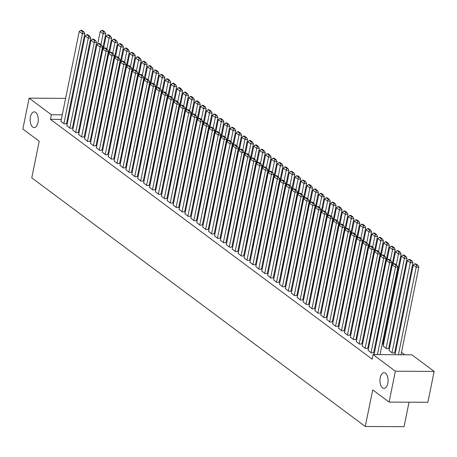 <?xml version="1.0" encoding="UTF-8"?>
<svg xmlns="http://www.w3.org/2000/svg" width="457" height="457" viewBox="0 0 457 457"><rect width="100%" height="100%" fill="white"/><g stroke="black" fill="none" stroke-linecap="round" stroke-linejoin="round"><path stroke-width="0.69" d="M380.235 377.699A7.843 4.062 90.3 0 1 384.057 372.678A7.843 4.062 90.3 0 1 387.793 383.337A7.843 4.062 90.3 0 1 383.971 388.364A7.843 4.062 90.3 0 1 380.235 377.699M30.419 116.901A7.843 4.062 90.3 0 1 34.246 111.874A7.843 4.062 90.3 0 1 37.982 122.539A7.843 4.062 90.3 0 1 34.161 127.56A7.843 4.062 90.3 0 1 30.419 116.901M404.765 354.769L401.509 352.347M396.276 348.445L395.602 347.943M390.369 344.041L389.695 343.538M384.463 339.637L383.789 339.134M411.883 354.809L434.15 371.41L395.368 371.204L373.095 354.598L411.883 354.809M395.368 371.204L389.084 402.08L427.866 402.291L434.15 371.41M409.044 402.189L404.062 426.689L365.274 426.478L31.767 177.83L39.211 141.236L22.85 129.034L29.134 98.158L65.614 98.358M71.143 100.774L71.823 101.277M77.05 105.179L77.73 105.681M82.957 109.583L83.637 110.086M389.078 350.393L392.283 353.033L394.608 352.827M368.113 350.279L371.318 352.918L373.643 352.713M382.795 344.018L383.092 344.235L382.172 344.23M356.3 341.47L359.505 344.11L361.83 343.904M371.135 335.427L370.359 335.427M344.487 332.662L347.691 335.301L350.016 335.095M359.322 326.624L358.545 326.618M332.673 323.853L335.878 326.492L338.203 326.287M347.509 317.815L346.732 317.809M320.86 315.044L324.064 317.684L326.389 317.478M335.695 309.006L334.912 309.001M309.046 306.236L312.245 308.881L314.576 308.675M323.876 300.198L323.099 300.192M297.227 297.427L300.432 300.072L302.757 299.866M312.062 291.389L311.286 291.383M285.414 288.624L288.618 291.263L290.943 291.058M300.249 282.58L299.472 282.58M273.6 279.815L276.805 282.455L279.13 282.249M288.436 273.772L287.659 273.772M261.787 271.007L264.991 273.646L267.316 273.44M276.622 264.969L275.845 264.963M249.973 262.198L253.178 264.837L255.503 264.632M264.809 256.16L264.032 256.154M238.16 253.389L241.365 256.029L243.69 255.823M252.995 247.351L252.218 247.346M226.346 244.581L229.551 247.226L231.876 247.02M241.182 238.543L240.405 238.537M214.533 235.772L217.738 238.417L220.063 238.211M229.368 229.734L228.591 229.728M202.719 226.969L205.924 229.608L208.249 229.403M217.555 220.925L216.778 220.925M190.906 218.16L194.111 220.8L196.436 220.594M205.741 212.117L204.965 212.117M179.093 209.352L182.292 211.991L184.622 211.785M193.922 203.314L193.145 203.308M167.273 200.543L170.478 203.182L172.803 202.977M182.109 194.505L181.332 194.499M155.46 191.734L158.665 194.374L160.99 194.168M170.295 185.696L169.518 185.691M143.647 182.926L146.851 185.571L149.176 185.365M158.482 176.888L157.705 176.882M131.833 174.123L135.038 176.762L137.363 176.556M146.668 168.079L145.892 168.073M120.02 165.314L123.224 167.953L125.549 167.748M134.855 159.27L134.078 159.27M108.206 156.505L111.411 159.145L113.736 158.939M123.042 150.462L122.265 150.462M96.393 147.697L99.597 150.336L101.922 150.13M111.228 141.659L110.451 141.653M84.579 138.888L87.784 141.527L90.109 141.322M99.415 132.85L98.638 132.844M72.766 130.079L75.971 132.719L78.296 132.513M87.601 124.041L86.824 124.036M60.952 121.271L64.157 123.916L66.482 123.71M81.717 119.505L80.94 119.5M74.925 119.471L74.148 119.466M68.127 119.431L67.35 119.426M61.335 119.397L50.47 119.334L372.164 359.173L373.095 354.598M66.859 125.675L70.064 128.32L72.389 128.109M93.508 128.446L92.731 128.44M78.673 134.484L81.877 137.123L84.202 136.917M105.321 137.254L104.544 137.249M90.486 143.292L93.691 145.932L96.016 145.726M117.135 146.057L116.358 146.057M102.299 152.101L105.504 154.74L107.829 154.535M128.948 154.866L128.171 154.866M114.113 160.91L117.318 163.549L119.643 163.343M140.762 163.675L139.985 163.669M125.926 169.718L129.131 172.358L131.456 172.152M152.575 172.483L151.798 172.478M137.74 178.521L140.945 181.166L143.27 180.961M164.389 181.292L163.612 181.286M149.553 187.33L152.758 189.975L155.083 189.764M176.202 190.101L175.425 190.095M161.367 196.139L164.571 198.778L166.896 198.572M188.016 198.909L187.239 198.904M173.186 204.947L176.385 207.587L178.71 207.381M199.835 207.712L199.052 207.712M184.999 213.756L188.204 216.395L190.529 216.19M211.648 216.521L210.871 216.521M196.813 222.565L200.017 225.204L202.342 224.998M223.462 225.33L222.685 225.324M208.626 231.373L211.831 234.013L214.156 233.807M235.275 234.138L234.498 234.133M220.44 240.176L223.644 242.821L225.969 242.616M247.088 242.947L246.312 242.941M232.253 248.985L235.458 251.63L237.783 251.419M258.902 251.756L258.125 251.75M244.067 257.794L247.271 260.433L249.596 260.227M270.715 260.564L269.938 260.559M255.88 266.602L259.085 269.242L261.41 269.036M282.529 269.367L281.752 269.367M267.693 275.411L270.898 278.05L273.223 277.845M294.342 278.176L293.565 278.176M279.507 284.22L282.712 286.859L285.037 286.653M306.156 286.985L305.379 286.979M291.32 293.028L294.525 295.668L296.85 295.462M317.969 295.793L317.192 295.788M303.134 301.831L306.339 304.476L308.664 304.271M329.783 304.602L329.006 304.596M314.953 310.64L318.158 313.285L320.483 313.074M341.602 313.411L340.825 313.405M326.766 319.449L329.971 322.088L332.296 321.882M353.415 322.219L352.638 322.214M338.58 328.257L341.785 330.897L344.11 330.691M365.229 331.022L364.452 331.022M350.393 337.066L353.598 339.705L355.923 339.5M377.042 339.831L376.265 339.831M362.207 345.875L365.411 348.514L367.736 348.308M383.172 345.989L386.376 348.628L388.701 348.423M50.47 119.334L51.401 114.764L29.134 98.158M389.084 402.08L372.718 389.884L365.274 426.478M82.648 114.93L81.872 114.924M75.856 114.896L75.079 114.89M69.058 114.856L68.282 114.856M62.261 114.821L51.401 114.764M60.907 121.493L79.221 31.464L82.174 33.664L84.796 33.681L83.871 31.859L81.803 30.316L80.752 30.311L82.82 31.853L83.871 31.859M66.436 123.927L84.796 33.681M63.86 123.693L82.82 31.853M80.752 30.311L79.221 31.464M87.401 124.041L105.761 33.795L103.139 33.778L100.94 44.586M97.627 44.163L100.186 31.579L101.717 30.425L103.785 31.967L104.836 31.973L102.768 30.43L101.717 30.425M103.785 31.967L103.139 33.778L100.186 31.579M104.836 31.973L105.761 33.795M66.813 125.898L85.128 35.869L88.081 38.068L90.703 38.085L89.778 36.263L87.71 34.721L86.659 34.715L88.727 36.257L89.778 36.263M72.343 128.331L90.703 38.085M69.767 128.097L88.727 36.257M86.659 34.715L85.128 35.869M72.72 130.296L91.034 40.273L93.988 42.472L96.61 42.49L95.684 40.667L93.616 39.125L92.565 39.119L94.633 40.662L95.684 40.667M78.25 132.736L96.61 42.49M75.673 132.501L94.633 40.662M92.565 39.119L91.034 40.273M93.308 128.446L111.668 38.199L109.046 38.182L106.847 48.99M103.533 48.568L106.093 35.983L107.624 34.829L109.691 36.371L110.743 36.377L108.675 34.835L107.624 34.829M109.691 36.371L109.046 38.182L106.093 35.983M110.743 36.377L111.668 38.199M99.215 132.85L117.575 42.604L114.953 42.587L112.753 53.395M109.44 52.972L111.999 40.387L113.53 39.233L115.598 40.776L116.649 40.782L114.581 39.239L113.53 39.233M115.598 40.776L114.953 42.587L111.999 40.387M116.649 40.782L117.575 42.604M78.627 134.701L96.941 44.677L99.894 46.877L102.517 46.894L101.591 45.072L99.523 43.529L98.472 43.524L100.54 45.066L101.591 45.072M84.157 137.14L102.517 46.894M81.58 136.906L100.54 45.066M98.472 43.524L96.941 44.677M84.534 139.105L102.848 49.082L105.801 51.281L108.423 51.298L107.498 49.476L105.43 47.934L104.379 47.928L106.447 49.47L107.498 49.476M90.063 141.539L108.423 51.298M87.487 141.31L106.447 49.47M104.379 47.928L102.848 49.082M105.121 137.249L123.481 47.008L120.859 46.991L118.66 57.799M115.347 57.376L117.906 44.792L119.437 43.638L121.505 45.18L122.556 45.186L120.488 43.644L119.437 43.638M121.505 45.18L120.859 46.991L117.906 44.792M122.556 45.186L123.481 47.008M111.028 141.653L129.388 51.413L126.766 51.395L124.567 62.203M121.254 61.775L123.813 49.196L125.344 48.042L127.412 49.584L128.463 49.59L126.395 48.048L125.344 48.042M127.412 49.584L126.766 51.395L123.813 49.196M128.463 49.59L129.388 51.413M90.44 143.509L108.755 53.486L111.708 55.685L114.33 55.703L113.405 53.88L111.337 52.338L110.291 52.332L112.353 53.875L113.405 53.88M95.97 145.943L114.33 55.703M93.394 145.714L112.353 53.875M110.291 52.332L108.755 53.486M116.935 146.057L135.295 55.811L132.673 55.8L130.479 66.608M127.16 66.179L129.719 53.6L131.256 52.446L133.318 53.989L134.369 53.995L132.302 52.452L131.256 52.446M133.318 53.989L132.673 55.8L129.719 53.6M134.369 53.995L135.295 55.811M96.347 147.914L114.661 57.89L117.615 60.09L120.237 60.107L119.311 58.285L117.243 56.742L116.198 56.737L118.266 58.279L119.311 58.285M101.877 150.347L120.237 60.107M99.3 150.119L118.266 58.279M116.198 56.737L114.661 57.89M122.842 150.462L141.202 60.215L138.58 60.204L136.386 71.012M133.067 70.584L135.626 57.999L137.163 56.851L139.225 58.393L140.276 58.399L138.208 56.857L137.163 56.851M139.225 58.393L138.58 60.204L135.626 57.999M140.276 58.399L141.202 60.215M102.254 152.318L120.574 62.295L123.527 64.494L126.143 64.506L125.218 62.689L123.15 61.147L122.105 61.141L124.173 62.683L125.218 62.689M107.783 154.752L126.143 64.506M105.207 154.523L124.173 62.683M122.105 61.141L120.574 62.295M108.16 156.722L126.48 66.693L129.434 68.898L132.05 68.91L131.125 67.093L129.057 65.551L128.011 65.545L130.079 67.088L131.125 67.093M113.69 159.156L132.05 68.91M111.114 158.922L130.079 67.088M128.011 65.545L126.48 66.693M114.067 161.127L132.387 71.098L135.341 73.303L137.957 73.314L137.031 71.492L134.964 69.955L133.918 69.95L135.986 71.486L137.031 71.492M119.597 163.56L137.957 73.314M117.021 163.326L135.986 71.486M133.918 69.95L132.387 71.098M119.974 165.531L138.294 75.502L141.247 77.707L143.864 77.719L142.938 75.896L140.87 74.36L139.825 74.354L141.893 75.891L142.938 75.896M125.504 167.965L143.864 77.719M122.927 167.73L141.893 75.891M139.825 74.354L138.294 75.502M125.881 169.935L144.201 79.906L147.154 82.111L149.77 82.123L148.845 80.301L146.777 78.764L145.732 78.758L147.8 80.295L148.845 80.301M131.41 172.369L149.77 82.123M128.834 172.135L147.8 80.295M145.732 78.758L144.201 79.906M131.787 174.34L150.107 84.311L153.061 86.516L155.683 86.527L154.752 84.705L152.684 83.163L151.638 83.157L153.706 84.699L154.752 84.705M137.317 176.773L155.683 86.527M134.741 176.539L153.706 84.699M151.638 83.157L150.107 84.311M137.694 178.744L156.014 88.715L158.967 90.92L161.589 90.932L160.658 89.109L158.59 87.567L157.545 87.561L159.613 89.104L160.658 89.109M143.224 181.178L161.589 90.932M140.647 180.943L159.613 89.104M157.545 87.561L156.014 88.715M143.601 183.148L161.921 93.119L164.874 95.319L167.496 95.336L166.565 93.514L164.497 91.971L163.452 91.966L165.52 93.508L166.565 93.514M149.131 185.582L167.496 95.336M146.56 185.348L165.52 93.508M163.452 91.966L161.921 93.119M149.513 187.553L167.828 97.524L170.781 99.723L173.403 99.74L172.472 97.918L170.404 96.376L169.358 96.37L171.426 97.912L172.472 97.918M155.043 189.986L173.403 99.74M152.467 189.752L171.426 97.912M169.358 96.37L167.828 97.524M128.748 154.866L147.108 64.62L144.492 64.608L142.293 75.416M138.974 74.988L141.533 62.403L143.07 61.255L145.137 62.798L146.183 62.803L144.115 61.261L143.07 61.255M145.137 62.798L144.492 64.608L141.533 62.403M146.183 62.803L147.108 64.62M134.655 159.27L153.015 69.024L150.399 69.013L148.199 79.821M144.88 79.392L147.445 66.808L148.976 65.659L151.044 67.196L152.09 67.202L150.022 65.665L148.976 65.659M151.044 67.196L150.399 69.013L147.445 66.808M152.09 67.202L153.015 69.024M140.562 163.675L158.922 73.428L156.305 73.417L154.106 84.225M150.787 83.797L153.352 71.212L154.883 70.064L156.951 71.6L157.996 71.606L155.928 70.07L154.883 70.064M156.951 71.6L156.305 73.417L153.352 71.212M157.996 71.606L158.922 73.428M146.469 168.079L164.828 77.833L162.212 77.821L160.013 88.629M156.694 88.201L159.259 75.616L160.79 74.462L162.858 76.005L163.903 76.011L161.835 74.468L160.79 74.462M162.858 76.005L162.212 77.821L159.259 75.616M163.903 76.011L164.828 77.833M152.375 172.483L170.735 82.237L168.119 82.226L165.92 93.028M162.601 92.605L165.166 80.021L166.696 78.867L168.764 80.409L169.81 80.415L167.742 78.872L166.696 78.867M168.764 80.409L168.119 82.226L165.166 80.021M169.81 80.415L170.735 82.237M158.282 176.888L176.642 86.641L174.026 86.63L171.826 97.432M168.513 97.01L171.072 84.425L172.603 83.271L174.671 84.813L175.717 84.819L173.649 83.277L172.603 83.271M174.671 84.813L174.026 86.63L171.072 84.425M175.717 84.819L176.642 86.641M164.189 181.292L182.554 91.046L179.932 91.029L177.733 101.837M174.42 101.414L176.979 88.829L178.51 87.675L180.578 89.218L181.623 89.224L179.555 87.681L178.51 87.675M180.578 89.218L179.932 91.029L176.979 88.829M181.623 89.224L182.554 91.046M170.095 185.696L188.461 95.45L185.839 95.433L183.64 106.241M180.326 105.818L182.886 93.234L184.417 92.08L186.485 93.622L187.53 93.628L185.462 92.085L184.417 92.08M186.485 93.622L185.839 95.433L182.886 93.234M187.53 93.628L188.461 95.45M176.008 190.101L194.368 99.855L191.746 99.837L189.546 110.645M186.233 110.223L188.792 97.638L190.323 96.484L192.391 98.026L193.437 98.032L191.369 96.49L190.323 96.484M192.391 98.026L191.746 99.837L188.792 97.638M193.437 98.032L194.368 99.855M155.42 191.951L173.734 101.928L176.688 104.127L179.31 104.145L178.379 102.322L176.316 100.78L175.265 100.774L177.333 102.317L178.379 102.322M160.95 194.391L179.31 104.145M158.373 194.156L177.333 102.317M175.265 100.774L173.734 101.928M181.915 194.505L200.275 104.259L197.653 104.242L195.453 115.05M192.14 114.627L194.699 102.042L196.23 100.888L198.298 102.431L199.343 102.437L197.281 100.894L196.23 100.888M198.298 102.431L197.653 104.242L194.699 102.042M199.343 102.437L200.275 104.259M161.327 196.356L179.641 106.332L182.594 108.532L185.216 108.549L184.291 106.727L182.223 105.184L181.172 105.179L183.24 106.721L184.291 106.727M166.856 198.795L185.216 108.549M164.28 198.561L183.24 106.721M181.172 105.179L179.641 106.332M187.821 198.904L206.181 108.663L203.559 108.646L201.36 119.454M198.047 119.031L200.606 106.447L202.137 105.293L204.205 106.835L205.25 106.841L203.188 105.299L202.137 105.293M204.205 106.835L203.559 108.646L200.606 106.447M205.25 106.841L206.181 108.663M167.233 200.76L185.548 110.737L188.501 112.936L191.123 112.953L190.198 111.131L188.13 109.589L187.079 109.583L189.147 111.125L190.198 111.131M172.763 203.194L191.123 112.953M170.187 202.965L189.147 111.125M187.079 109.583L185.548 110.737M193.728 203.308L212.088 113.068L209.466 113.05L207.267 123.858M203.953 123.43L206.513 110.851L208.044 109.697L210.111 111.24L211.163 111.245L209.095 109.703L208.044 109.697M210.111 111.24L209.466 113.05L206.513 110.851M211.163 111.245L212.088 113.068M173.14 205.164L191.454 115.141L194.408 117.34L197.03 117.358L196.104 115.535L194.036 113.993L192.985 113.987L195.053 115.53L196.104 115.535M178.67 207.598L197.03 117.358M176.094 207.369L195.053 115.53M192.985 113.987L191.454 115.141M199.635 207.712L217.995 117.466L215.373 117.455L213.173 128.263M209.86 127.834L212.419 115.255L213.95 114.101L216.018 115.644L217.069 115.65L215.001 114.107L213.95 114.101M216.018 115.644L215.373 117.455L212.419 115.255M217.069 115.65L217.995 117.466M179.047 209.569L197.361 119.545L200.315 121.745L202.937 121.762L202.011 119.94L199.943 118.397L198.892 118.392L200.96 119.934L202.011 119.94M184.577 212.002L202.937 121.762M182 211.774L200.96 119.934M198.892 118.392L197.361 119.545M205.541 212.117L223.901 121.87L221.279 121.859L219.08 132.667M215.767 132.239L218.326 119.654L219.857 118.506L221.925 120.048L222.976 120.054L220.908 118.512L219.857 118.506M221.925 120.048L221.279 121.859L218.326 119.654M222.976 120.054L223.901 121.87M184.954 213.973L203.268 123.95L206.221 126.149L208.843 126.161L207.918 124.344L205.85 122.802L204.799 122.796L206.867 124.338L207.918 124.344M190.483 216.407L208.843 126.161M187.907 216.178L206.867 124.338M204.799 122.796L203.268 123.95M211.448 216.521L229.808 126.275L227.186 126.263L224.987 137.071M221.674 136.643L224.233 124.058L225.764 122.91L227.832 124.453L228.883 124.458L226.815 122.916L225.764 122.91M227.832 124.453L227.186 126.263L224.233 124.058M228.883 124.458L229.808 126.275M190.86 218.377L209.175 128.348L212.128 130.553L214.75 130.565L213.825 128.748L211.757 127.206L210.706 127.2L212.773 128.743L213.825 128.748M196.39 220.811L214.75 130.565M193.814 220.577L212.773 128.743M210.706 127.2L209.175 128.348M217.355 220.925L235.715 130.679L233.093 130.668L230.894 141.476M227.58 141.047L230.139 128.463L231.67 127.314L233.738 128.851L234.789 128.857L232.722 127.32L231.67 127.314M233.738 128.851L233.093 130.668L230.139 128.463M234.789 128.857L235.715 130.679M196.767 222.782L215.081 132.753L218.035 134.958L220.657 134.969L219.731 133.147L217.663 131.61L216.612 131.605L218.68 133.141L219.731 133.147M202.297 225.215L220.657 134.969M199.72 224.981L218.68 133.141M216.612 131.605L215.081 132.753M223.262 225.33L241.622 135.083L239 135.072L236.8 145.88M233.487 145.452L236.046 132.867L237.577 131.719L239.645 133.255L240.696 133.261L238.628 131.725L237.577 131.719M239.645 133.255L239 135.072L236.046 132.867M240.696 133.261L241.622 135.083M202.674 227.186L220.988 137.157L223.941 139.362L226.563 139.374L225.638 137.551L223.57 136.015L222.519 136.009L224.587 137.546L225.638 137.551M208.203 229.62L226.563 139.374M205.627 229.385L224.587 137.546M222.519 136.009L220.988 137.157M229.168 229.734L247.528 139.488L244.906 139.476L242.707 150.284M239.394 149.856L241.953 137.271L243.484 136.117L245.552 137.66L246.603 137.666L244.535 136.123L243.484 136.117M245.552 137.66L244.906 139.476L241.953 137.271M246.603 137.666L247.528 139.488M208.581 231.59L226.895 141.561L229.848 143.766L232.47 143.778L231.545 141.956L229.477 140.419L228.426 140.413L230.494 141.95L231.545 141.956M214.11 234.024L232.47 143.778M211.534 233.79L230.494 141.95M228.426 140.413L226.895 141.561M235.075 234.138L253.435 143.892L250.813 143.881L248.614 154.683M245.3 154.26L247.86 141.676L249.391 140.522L251.459 142.064L252.51 142.07L250.442 140.528L249.391 140.522M251.459 142.064L250.813 143.881L247.86 141.676M252.51 142.07L253.435 143.892M214.487 235.995L232.802 145.966L235.755 148.171L238.377 148.182L237.451 146.36L235.384 144.818L234.332 144.812L236.4 146.354L237.451 146.36M220.017 238.428L238.377 148.182M217.441 238.194L236.4 146.354M234.332 144.812L232.802 145.966M240.982 238.543L259.342 148.297L256.72 148.279L254.52 159.087M251.207 158.665L253.766 146.08L255.297 144.926L257.365 146.469L258.416 146.474L256.348 144.932L255.297 144.926M257.365 146.469L256.72 148.279L253.766 146.08M258.416 146.474L259.342 148.297M220.394 240.399L238.708 150.37L241.662 152.575L244.284 152.587L243.358 150.764L241.29 149.222L240.245 149.216L242.307 150.759L243.358 150.764M225.924 242.833L244.284 152.587M223.347 242.598L242.307 150.759M240.245 149.216L238.708 150.37M246.889 242.947L265.249 152.701L262.626 152.684L260.433 163.492M257.114 163.069L259.673 150.484L261.21 149.33L263.272 150.873L264.323 150.879L262.255 149.336L261.21 149.33M263.272 150.873L262.626 152.684L259.673 150.484M264.323 150.879L265.249 152.701M226.301 244.803L244.615 154.774L247.568 156.974L250.19 156.991L249.265 155.169L247.197 153.626L246.152 153.621L248.214 155.163L249.265 155.169M231.83 247.237L250.19 156.991M229.254 247.003L248.214 155.163M246.152 153.621L244.615 154.774M252.795 247.351L271.155 157.105L268.533 157.088L266.34 167.896M263.021 167.473L265.58 154.889L267.117 153.735L269.179 155.277L270.23 155.283L268.162 153.741L267.117 153.735M269.179 155.277L268.533 157.088L265.58 154.889M270.23 155.283L271.155 157.105M232.207 249.208L250.522 159.179L253.481 161.378L256.097 161.395L255.172 159.573L253.104 158.031L252.058 158.025L254.126 159.567L255.172 159.573M237.737 251.641L256.097 161.395M235.161 251.407L254.126 159.567M252.058 158.025L250.522 159.179M258.702 251.756L277.062 161.51L274.446 161.492L272.246 172.3M268.927 171.878L271.487 159.293L273.023 158.139L275.091 159.682L276.137 159.687L274.069 158.145L273.023 158.139M275.091 159.682L274.446 161.492L271.487 159.293M276.137 159.687L277.062 161.51M238.114 253.606L256.434 163.583L259.387 165.782L262.004 165.8L261.078 163.977L259.01 162.435L257.965 162.429L260.033 163.972L261.078 163.977M243.644 256.046L262.004 165.8M241.068 255.811L260.033 163.972M257.965 162.429L256.434 163.583M264.609 256.154L282.969 165.914L280.352 165.897L278.153 176.705M274.834 176.282L277.399 163.697L278.93 162.543L280.998 164.086L282.043 164.092L279.975 162.549L278.93 162.543M280.998 164.086L280.352 165.897L277.399 163.697M282.043 164.092L282.969 165.914M244.021 258.011L262.341 167.987L265.294 170.187L267.911 170.204L266.985 168.382L264.917 166.839L263.872 166.834L265.94 168.376L266.985 168.382M249.551 260.45L267.911 170.204M246.974 260.216L265.94 168.376M263.872 166.834L262.341 167.987M270.515 260.559L288.875 170.318L286.259 170.301L284.06 181.109M280.741 180.686L283.306 168.102L284.837 166.948L286.905 168.49L287.95 168.496L285.882 166.954L284.837 166.948M286.905 168.49L286.259 170.301L283.306 168.102M287.95 168.496L288.875 170.318M249.928 262.415L268.248 172.392L271.201 174.591L273.817 174.608L272.892 172.786L270.824 171.244L269.779 171.238L271.846 172.78L272.892 172.786M255.457 264.849L273.817 174.608M252.881 264.62L271.846 172.78M269.779 171.238L268.248 172.392M276.422 264.963L294.782 174.723L292.166 174.705L289.967 185.513M286.648 185.085L289.212 172.506L290.743 171.352L292.811 172.895L293.857 172.9L291.789 171.358L290.743 171.352M292.811 172.895L292.166 174.705L289.212 172.506M293.857 172.9L294.782 174.723M255.834 266.819L274.154 176.796L277.108 178.995L279.724 179.013L278.799 177.19L276.731 175.648L275.685 175.642L277.753 177.185L278.799 177.19M261.364 269.253L279.724 179.013M258.788 269.024L277.753 177.185M275.685 175.642L274.154 176.796M282.329 269.367L300.689 179.121L298.073 179.11L295.873 189.918M292.554 189.489L295.119 176.91L296.65 175.756L298.718 177.299L299.763 177.305L297.696 175.762L296.65 175.756M298.718 177.299L298.073 179.11L295.119 176.91M299.763 177.305L300.689 179.121M261.741 271.224L280.061 181.201L283.014 183.4L285.631 183.417L284.705 181.595L282.637 180.052L281.592 180.047L283.66 181.589L284.705 181.595M267.271 273.657L285.631 183.417M264.694 273.429L283.66 181.589M281.592 180.047L280.061 181.201M288.236 273.772L306.596 183.525L303.979 183.514L301.78 194.322M298.467 193.894L301.026 181.309L302.557 180.161L304.625 181.703L305.67 181.709L303.602 180.167L302.557 180.161M304.625 181.703L303.979 183.514L301.026 181.309M305.67 181.709L306.596 183.525M267.648 275.628L285.968 185.599L288.921 187.804L291.543 187.816L290.612 185.999L288.544 184.457L287.499 184.451L289.567 185.993L290.612 185.999M273.177 278.062L291.543 187.816M270.601 277.833L289.567 185.993M287.499 184.451L285.968 185.599M294.142 278.176L312.508 187.93L309.886 187.918L307.687 198.726M304.373 198.298L306.933 185.713L308.464 184.565L310.532 186.108L311.577 186.113L309.509 184.571L308.464 184.565M310.532 186.108L309.886 187.918L306.933 185.713M311.577 186.113L312.508 187.93M273.554 280.032L291.874 190.003L294.828 192.208L297.45 192.22L296.519 190.403L294.451 188.861L293.405 188.855L295.473 190.398L296.519 190.403M279.084 282.466L297.45 192.22M276.514 282.232L295.473 190.398M293.405 188.855L291.874 190.003M300.049 282.58L318.415 192.334L315.793 192.323L313.593 203.131M310.28 202.702L312.839 190.118L314.37 188.97L316.438 190.506L317.484 190.512L315.416 188.975L314.37 188.97M316.438 190.506L315.793 192.323L312.839 190.118M317.484 190.512L318.415 192.334M279.467 284.437L297.781 194.408L300.735 196.613L303.357 196.624L302.425 194.802L300.358 193.265L299.312 193.26L301.38 194.796L302.425 194.802M284.997 286.87L303.357 196.624M282.42 286.636L301.38 194.796M299.312 193.26L297.781 194.408M305.962 286.985L324.321 196.738L321.699 196.727L319.5 207.535M316.187 207.107L318.746 194.522L320.277 193.374L322.345 194.911L323.39 194.916L321.322 193.38L320.277 193.374M322.345 194.911L321.699 196.727L318.746 194.522M323.39 194.916L324.321 196.738M285.374 288.841L303.688 198.812L306.641 201.017L309.263 201.029L308.332 199.206L306.27 197.67L305.219 197.664L307.287 199.201L308.332 199.206M290.903 291.275L309.263 201.029M288.327 291.04L307.287 199.201M305.219 197.664L303.688 198.812M311.868 291.389L330.228 201.143L327.606 201.131L325.407 211.939M322.094 211.511L324.653 198.926L326.184 197.772L328.252 199.315L329.297 199.321L327.235 197.778L326.184 197.772M328.252 199.315L327.606 201.131L324.653 198.926M329.297 199.321L330.228 201.143M291.28 293.245L309.595 203.216L312.548 205.422L315.17 205.433L314.239 203.611L312.177 202.074L311.126 202.068L313.194 203.605L314.239 203.611M296.81 295.679L315.17 205.433M294.234 295.445L313.194 203.605M311.126 202.068L309.595 203.216M317.775 295.793L336.135 205.547L333.513 205.536L331.314 216.338M328 215.915L330.56 203.331L332.09 202.177L334.158 203.719L335.204 203.725L333.142 202.183L332.09 202.177M334.158 203.719L333.513 205.536L330.56 203.331M335.204 203.725L336.135 205.547M297.187 297.65L315.501 207.621L318.455 209.826L321.077 209.837L320.151 208.015L318.083 206.473L317.032 206.467L319.1 208.009L320.151 208.015M302.717 300.083L321.077 209.837M300.14 299.849L319.1 208.009M317.032 206.467L315.501 207.621M323.682 300.198L342.042 209.952L339.42 209.934L337.22 220.742M333.907 220.32L336.466 207.735L337.997 206.581L340.065 208.124L341.116 208.129L339.048 206.587L337.997 206.581M340.065 208.124L339.42 209.934L336.466 207.735M341.116 208.129L342.042 209.952M303.094 302.054L321.408 212.025L324.361 214.23L326.983 214.242L326.058 212.419L323.99 210.877L322.939 210.871L325.007 212.414L326.058 212.419M308.624 304.488L326.983 214.242M306.047 304.253L325.007 212.414M322.939 210.871L321.408 212.025M329.588 304.602L347.948 214.356L345.326 214.339L343.127 225.147M339.814 224.724L342.373 212.139L343.904 210.985L345.972 212.528L347.023 212.534L344.955 210.991L343.904 210.985M345.972 212.528L345.326 214.339L342.373 212.139M347.023 212.534L347.948 214.356M309.001 306.458L327.315 216.429L330.268 218.629L332.89 218.646L331.965 216.824L329.897 215.281L328.846 215.276L330.914 216.818L331.965 216.824M314.53 308.892L332.89 218.646M311.954 308.658L330.914 216.818M328.846 215.276L327.315 216.429M335.495 309.006L353.855 218.76L351.233 218.743L349.034 229.551M345.721 229.128L348.28 216.544L349.811 215.39L351.879 216.932L352.93 216.938L350.862 215.396L349.811 215.39M351.879 216.932L351.233 218.743L348.28 216.544M352.93 216.938L353.855 218.76M314.907 310.857L333.222 220.834L336.175 223.033L338.797 223.05L337.872 221.228L335.804 219.686L334.752 219.68L336.82 221.222L337.872 221.228M320.437 313.296L338.797 223.05M317.861 313.062L336.82 221.222M334.752 219.68L333.222 220.834M341.402 313.411L359.762 223.165L357.14 223.147L354.94 233.955M351.627 233.533L354.186 220.948L355.717 219.794L357.785 221.337L358.836 221.342L356.768 219.8L355.717 219.794M357.785 221.337L357.14 223.147L354.186 220.948M358.836 221.342L359.762 223.165M320.814 315.261L339.128 225.238L342.082 227.437L344.704 227.455L343.778 225.632L341.71 224.09L340.659 224.084L342.727 225.627L343.778 225.632M326.344 317.701L344.704 227.455M323.767 317.466L342.727 225.627M340.659 224.084L339.128 225.238M347.309 317.809L365.669 227.569L363.047 227.552L360.847 238.36M357.534 237.937L360.093 225.352L361.624 224.198L363.692 225.741L364.743 225.747L362.675 224.204L361.624 224.198M363.692 225.741L363.047 227.552L360.093 225.352M364.743 225.747L365.669 227.569M326.721 319.666L345.035 229.643L347.988 231.842L350.61 231.859L349.685 230.037L347.617 228.494L346.566 228.489L348.634 230.031L349.685 230.037M332.25 322.105L350.61 231.859M329.674 321.871L348.634 230.031M346.566 228.489L345.035 229.643M353.215 322.214L371.575 231.973L368.953 231.956L366.754 242.764M363.441 242.341L366 229.757L367.531 228.603L369.599 230.145L370.65 230.151L368.582 228.609L367.531 228.603M369.599 230.145L368.953 231.956L366 229.757M370.65 230.151L371.575 231.973M332.627 324.07L350.942 234.047L353.895 236.246L356.517 236.263L355.592 234.441L353.524 232.899L352.473 232.893L354.541 234.435L355.592 234.441M338.157 326.504L356.517 236.263M335.581 326.275L354.541 234.435M352.473 232.893L350.942 234.047M359.122 326.618L377.482 236.378L374.86 236.36L372.661 247.168M369.347 246.74L371.907 234.161L373.438 233.007L375.505 234.55L376.557 234.555L374.489 233.013L373.438 233.007M375.505 234.55L374.86 236.36L371.907 234.161M376.557 234.555L377.482 236.378M338.534 328.474L356.848 238.451L359.802 240.65L362.424 240.668L361.498 238.845L359.431 237.303L358.379 237.297L360.447 238.84L361.498 238.845M344.064 330.908L362.424 240.668M341.488 330.679L360.447 238.84M358.379 237.297L356.848 238.451M365.029 331.022L383.389 240.776L380.767 240.765L378.567 251.573M375.254 251.144L377.813 238.565L379.344 237.412L381.412 238.954L382.463 238.96L380.395 237.417L379.344 237.412M381.412 238.954L380.767 240.765L377.813 238.565M382.463 238.96L383.389 240.776M344.441 332.879L362.755 242.856L365.709 245.055L368.331 245.072L367.405 243.25L365.337 241.707L364.286 241.702L366.354 243.244L367.405 243.25M349.971 335.312L368.331 245.072M347.394 335.084L366.354 243.244M364.286 241.702L362.755 242.856M370.935 335.427L389.295 245.18L386.673 245.169L384.474 255.977M381.161 255.549L383.72 242.964L385.251 241.816L387.319 243.358L388.37 243.364L386.302 241.822L385.251 241.816M387.319 243.358L386.673 245.169L383.72 242.964M388.37 243.364L389.295 245.18M350.348 337.283L368.662 247.254L371.615 249.459L374.237 249.471L373.312 247.654L371.244 246.112L370.199 246.106L372.261 247.648L373.312 247.654M355.877 339.717L374.237 249.471M353.301 339.488L372.261 247.648M370.199 246.106L368.662 247.254M376.842 339.831L395.202 249.585L392.58 249.573L390.387 260.381M387.068 259.953L389.627 247.368L391.163 246.22L393.226 247.757L394.277 247.763L392.209 246.226L391.163 246.22M393.226 247.757L392.58 249.573L389.627 247.368M394.277 247.763L395.202 249.585M356.254 341.687L374.569 251.658L377.522 253.864L380.144 253.875L379.219 252.058L377.151 250.516L376.105 250.51L378.168 252.053L379.219 252.058M361.784 344.121L380.144 253.875M359.208 343.887L378.168 252.053M376.105 250.51L374.569 251.658M382.749 344.235L401.109 253.989L398.487 253.978L396.293 264.786M392.974 264.357L395.534 251.773L397.07 250.625L399.132 252.161L400.183 252.167L398.116 250.63L397.07 250.625M399.132 252.161L398.487 253.978L395.534 251.773M400.183 252.167L401.109 253.989M362.161 346.092L380.475 256.063L383.434 258.268L386.051 258.279L385.125 256.457L383.057 254.92L382.012 254.915L384.08 256.451L385.125 256.457M367.691 348.525L386.051 258.279M365.114 348.291L384.08 256.451M382.012 254.915L380.475 256.063M388.656 348.64L407.016 258.394L404.394 258.382L386.079 348.405M383.126 346.206L401.44 256.177L402.977 255.029L405.045 256.566L406.09 256.571L404.022 255.035L402.977 255.029M405.045 256.566L404.394 258.382L401.44 256.177M406.09 256.571L407.016 258.394M368.068 350.496L386.388 260.467L389.341 262.672L391.957 262.684L391.032 260.861L388.964 259.325L387.919 259.319L389.987 260.856L391.032 260.861M373.598 352.93L391.957 262.684M371.021 352.695L389.987 260.856M387.919 259.319L386.388 260.467M394.562 353.044L412.922 262.798L410.306 262.786L391.986 352.81M389.033 350.61L407.353 260.581L408.884 259.427L410.952 260.97L411.997 260.976L409.929 259.433L408.884 259.427M410.952 260.97L410.306 262.786L407.353 260.581M411.997 260.976L412.922 262.798M374.037 354.603L392.295 264.871L395.248 267.077L397.864 267.088L396.939 265.266L394.871 263.723L393.825 263.718L395.893 265.26L396.939 265.266M380.053 354.638L397.864 267.088M377.436 354.621L395.893 265.26M393.825 263.718L392.295 264.871M401.018 354.752L418.829 267.202L416.213 267.191L398.401 354.735M395.002 354.718L413.259 264.986L414.79 263.832L416.858 265.374L417.904 265.38L415.836 263.838L414.79 263.832M416.858 265.374L416.213 267.191L413.259 264.986M417.904 265.38L418.829 267.202"/></g></svg>
